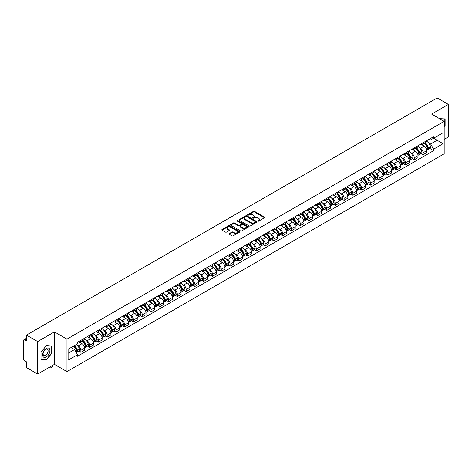 <?xml version="1.0" encoding="UTF-8"?>
<svg xmlns="http://www.w3.org/2000/svg" width="472" height="472" viewBox="0 0 472 472"><rect width="100%" height="100%" fill="white"/><g stroke="black" fill="none" stroke-linecap="round" stroke-linejoin="round"><path stroke-width="0.71" d="M257.842 221.15A0.549 0.313 0 0 0 258.615 221.15L264.479 217.763A0.779 0.448 0 0 0 264.709 217.445A0.779 0.448 0 0 0 264.479 217.126L254.544 211.391A0.779 0.448 0 0 0 253.44 211.391L247.57 214.778A0.549 0.313 0 0 0 248.343 215.22L249.104 214.784A2.502 1.446 0 0 1 252.638 214.784L253.464 215.262A2.502 1.446 0 0 1 254.196 216.282A2.502 1.446 0 0 1 253.464 217.303L252.709 217.739A0.549 0.313 0 0 0 253.482 218.188L254.237 217.751A2.502 1.446 0 0 1 257.771 217.751L258.603 218.229A2.502 1.446 0 0 1 259.334 219.244A2.502 1.446 0 0 1 258.603 220.265L257.842 220.707A0.549 0.313 0 0 0 257.842 221.15L257.842 220.707M229.197 233.64A0.779 0.448 0 0 0 228.973 233.959A0.779 0.448 0 0 0 229.197 234.277L231.988 235.888A0.779 0.448 0 0 0 233.091 235.888L239.605 232.124A0.779 0.448 0 0 0 239.835 231.805A0.779 0.448 0 0 0 239.605 231.487L229.669 225.752A0.779 0.448 0 0 0 228.566 225.752L222.047 229.51A0.779 0.448 0 0 0 221.822 229.829A0.779 0.448 0 0 0 222.047 230.147L225.415 232.094A0.779 0.448 0 0 0 226.519 232.094L229.309 230.483A0.779 0.448 0 0 0 229.54 230.165A0.779 0.448 0 0 0 229.309 229.846L227.64 228.885A2.089 1.204 0 0 1 227.026 228.029A2.089 1.204 0 0 1 228.318 226.914A2.089 1.204 0 0 1 230.596 227.174L237.139 230.955A2.089 1.204 0 0 1 237.746 231.805A2.089 1.204 0 0 1 236.46 232.92A2.089 1.204 0 0 1 234.183 232.661L233.091 232.029A0.779 0.448 0 0 0 231.988 232.029L229.197 233.64L229.197 234.277M66.971 339.126L54.427 331.887L37.66 341.563L26.467 335.096L437.208 97.964L448.4 104.424L431.638 114.1L444.181 121.345L66.971 339.126L66.971 371.6L444.181 153.819L444.181 121.345M249.157 225.976A0.779 0.448 0 0 0 250.26 225.976L256.78 222.212A0.779 0.448 0 0 0 257.004 221.893A0.779 0.448 0 0 0 256.78 221.575L246.838 215.834A0.779 0.448 0 0 0 245.735 215.834L239.221 219.598A0.779 0.448 0 0 0 238.991 219.917A0.779 0.448 0 0 0 239.221 220.235L249.157 225.976M237.534 221.268A0.549 0.313 0 0 1 238.089 221.344L248.183 227.174L241.676 230.932A0.779 0.448 0 0 1 240.572 230.932L230.637 225.191L233.422 223.592L233.422 222.943L230.637 224.554A0.779 0.448 0 0 0 230.407 224.873A0.779 0.448 0 0 0 230.637 225.191L230.637 224.554M233.422 223.592A0.779 0.448 0 0 1 234.525 223.592L234.525 222.943A0.779 0.448 0 0 0 233.422 222.943M234.525 222.943L238.555 225.274A0.779 0.448 0 0 0 239.664 225.274L241.511 224.206A0.779 0.448 0 0 0 241.741 223.887A0.779 0.448 0 0 0 241.511 223.569L237.316 221.144A0.549 0.313 0 0 1 238.089 220.695L248.189 226.53A0.779 0.448 0 0 1 248.419 226.849A0.779 0.448 0 0 1 248.189 227.168L248.189 226.53M37.66 341.563L37.66 374.036L26.467 367.576L26.467 361.829L24.727 360.82A1.593 0.92 -120 0 1 23.6 358.873L23.6 340.489A1.593 0.92 -120 0 1 23.93 339.763L26.467 338.294M444.181 139.334L448.4 136.904L448.4 104.424M37.66 374.036L54.427 364.36L66.971 371.6M26.467 335.096L26.467 340.849L24.727 339.84A1.593 0.92 -120 0 0 23.93 339.763M423.089 142.78A3.658 2.112 60 0 1 422.328 144.42L426.045 142.279A3.658 2.112 -120 0 0 426.8 140.632M419.567 147.724L420.499 148.267A3.658 2.112 60 0 1 423.089 152.751L426.8 150.603A3.658 2.112 -120 0 0 424.21 146.125L421.555 144.591M426.8 150.603L426.8 152.586L423.089 154.727L421.077 153.565M422.328 144.42A3.658 2.112 60 0 1 420.528 144.255M423.089 152.751L423.089 154.727M414.31 147.842A3.658 2.112 60 0 1 413.555 149.488L417.266 147.347A3.658 2.112 -120 0 0 418.027 145.7M412.298 158.633L414.31 159.796L418.027 157.654L418.027 155.672A3.658 2.112 -120 0 0 415.437 151.188L412.782 149.654M413.555 149.488A3.658 2.112 60 0 1 411.755 149.323M410.787 152.792L411.726 153.335A3.658 2.112 60 0 1 414.31 157.813L414.31 159.796M405.536 152.91A3.658 2.112 60 0 1 404.781 154.556L408.492 152.409A3.658 2.112 -120 0 0 409.248 150.769M403.525 163.701L405.536 164.864L409.248 162.716L409.248 160.74A3.658 2.112 -120 0 0 406.663 156.256L404.002 154.722M404.781 154.556A3.658 2.112 60 0 1 402.976 154.391M402.014 157.86L402.952 158.397A3.658 2.112 60 0 1 405.536 162.881L405.536 164.864M396.763 157.978A3.658 2.112 60 0 1 396.002 159.619L399.719 157.477A3.658 2.112 -120 0 0 400.474 155.837M394.751 168.764L396.763 169.926L400.474 167.784L400.474 165.802A3.658 2.112 -120 0 0 397.89 161.324L395.229 159.79M396.002 159.619A3.658 2.112 60 0 1 394.203 159.453M393.241 162.923L394.173 163.465A3.658 2.112 60 0 1 396.763 167.949L396.763 169.926M387.99 163.041A3.658 2.112 60 0 1 387.229 164.687L390.94 162.545A3.658 2.112 -120 0 0 391.701 160.899M385.972 173.832L387.99 174.994L391.701 172.852L391.701 170.87A3.658 2.112 -120 0 0 389.111 166.386L386.456 164.852M387.229 164.687A3.658 2.112 60 0 1 385.429 164.522M384.462 167.991L385.4 168.533A3.658 2.112 60 0 1 387.99 173.012L387.99 174.994M379.211 168.109A3.658 2.112 60 0 1 378.456 169.755L382.167 167.607A3.658 2.112 -120 0 0 382.928 165.967M377.199 178.9L379.211 180.062L382.928 177.915L382.928 175.938A3.658 2.112 -120 0 0 380.338 171.454L377.683 169.92M378.456 169.755A3.658 2.112 60 0 1 376.656 169.59M375.688 173.059L376.627 173.596A3.658 2.112 60 0 1 379.211 178.08L379.211 180.062M370.437 173.177A3.658 2.112 60 0 1 369.682 174.817L373.393 172.675A3.658 2.112 -120 0 0 374.148 171.035M368.425 183.962L370.437 185.124L374.148 182.983L374.148 181A3.658 2.112 -120 0 0 371.564 176.522L368.903 174.988M369.682 174.817A3.658 2.112 60 0 1 367.877 174.652M366.915 178.121L367.847 178.664A3.658 2.112 60 0 1 370.437 183.148L370.437 185.124M361.664 178.245A3.658 2.112 60 0 1 360.903 179.885L364.62 177.743A3.658 2.112 -120 0 0 365.375 176.097M359.646 189.03L361.664 190.192L365.375 188.051L365.375 186.068A3.658 2.112 -120 0 0 362.785 181.584L360.13 180.05M360.903 179.885A3.658 2.112 60 0 1 359.103 179.72M358.142 183.189L359.074 183.732A3.658 2.112 60 0 1 361.664 188.21L361.664 190.192M352.885 183.307A3.658 2.112 60 0 1 352.13 184.953L355.841 182.806A3.658 2.112 -120 0 0 356.602 181.165M350.873 194.098L352.885 195.26L356.602 193.119L356.602 191.136A3.658 2.112 -120 0 0 354.012 186.652L351.357 185.118M352.13 184.953A3.658 2.112 60 0 1 350.33 184.788M349.363 188.257L350.301 188.794A3.658 2.112 60 0 1 352.885 193.278L352.885 195.26M344.112 188.375A3.658 2.112 60 0 1 343.356 190.015L347.067 187.874A3.658 2.112 -120 0 0 347.823 186.233M342.1 199.16L344.112 200.323L347.823 198.181L347.823 196.199A3.658 2.112 -120 0 0 345.238 191.72L342.578 190.186M343.356 190.015A3.658 2.112 60 0 1 341.551 189.85M340.589 193.325L341.527 193.862A3.658 2.112 60 0 1 344.112 198.346L344.112 200.323M335.338 193.443A3.658 2.112 60 0 1 334.577 195.083L338.294 192.942A3.658 2.112 -120 0 0 339.049 191.296M333.326 204.228L335.338 205.391L339.049 203.249L339.049 201.267A3.658 2.112 -120 0 0 336.465 196.789L333.804 195.249M334.577 195.083A3.658 2.112 60 0 1 332.778 194.918M331.816 198.387L332.748 198.93A3.658 2.112 60 0 1 335.338 203.408L335.338 205.391M326.565 198.505A3.658 2.112 60 0 1 325.804 200.152L329.515 198.004A3.658 2.112 -120 0 0 330.276 196.364M324.547 209.297L326.565 210.459L330.276 208.317L330.276 206.335A3.658 2.112 -120 0 0 327.686 201.851L325.031 200.317M325.804 200.152A3.658 2.112 60 0 1 324.004 199.986M323.037 203.456L323.975 203.992A3.658 2.112 60 0 1 326.565 208.477L326.565 210.459M317.786 203.574A3.658 2.112 60 0 1 317.031 205.214L320.742 203.072A3.658 2.112 -120 0 0 321.497 201.432M315.774 214.365L317.786 215.527L321.503 213.379L321.503 211.397A3.658 2.112 -120 0 0 318.913 206.919L316.258 205.385M317.031 205.214A3.658 2.112 60 0 1 315.231 205.049M314.263 208.524L315.202 209.061A3.658 2.112 60 0 1 317.786 213.545L317.786 215.527M309.012 208.642A3.658 2.112 60 0 1 308.257 210.282L311.968 208.14A3.658 2.112 -120 0 0 312.724 206.494M307.001 219.427L309.012 220.589L312.724 218.447L312.724 216.465A3.658 2.112 -120 0 0 310.139 211.987L307.478 210.453M308.257 210.282A3.658 2.112 60 0 1 306.452 210.117M305.49 213.586L306.422 214.129A3.658 2.112 60 0 1 309.012 218.607L309.012 220.589M300.239 213.704A3.658 2.112 60 0 1 299.478 215.35L303.189 213.202A3.658 2.112 -120 0 0 303.95 211.562M298.221 224.495L300.239 225.657L303.95 223.516L303.95 221.533A3.658 2.112 -120 0 0 301.36 217.049L298.705 215.515M299.478 215.35A3.658 2.112 60 0 1 297.679 215.185M296.711 218.654L297.649 219.197A3.658 2.112 60 0 1 300.239 223.675L300.239 225.657M291.46 218.772A3.658 2.112 60 0 1 290.705 220.412L294.416 218.27A3.658 2.112 -120 0 0 295.177 216.63M289.448 229.563L291.46 230.725L295.177 228.578L295.177 226.601A3.658 2.112 -120 0 0 292.587 222.117L289.932 220.583M290.705 220.412A3.658 2.112 60 0 1 288.905 220.247M287.938 223.722L288.876 224.259A3.658 2.112 60 0 1 291.46 228.743L291.46 230.725M282.687 223.84A3.658 2.112 60 0 1 281.931 225.48L285.643 223.339A3.658 2.112 -120 0 0 286.398 221.692M280.675 234.625L282.687 235.788L286.398 233.646L286.398 231.663A3.658 2.112 -120 0 0 283.814 227.185L281.153 225.651M281.931 225.48A3.658 2.112 60 0 1 280.126 225.315M279.164 228.784L280.102 229.327A3.658 2.112 60 0 1 282.687 233.805L282.687 235.788M273.913 228.902A3.658 2.112 60 0 1 273.152 230.548L276.869 228.401A3.658 2.112 -120 0 0 277.625 226.761M271.901 239.693L273.913 240.856L277.625 238.714L277.625 236.732A3.658 2.112 -120 0 0 275.04 232.248L272.379 230.714M273.152 230.548A3.658 2.112 60 0 1 271.353 230.383M270.391 233.852L271.323 234.395A3.658 2.112 60 0 1 273.913 238.873L273.913 240.856M265.14 233.97A3.658 2.112 60 0 1 264.379 235.611L268.09 233.469A3.658 2.112 -120 0 0 268.851 231.829M263.122 244.762L265.14 245.924L268.851 243.776L268.851 241.8A3.658 2.112 -120 0 0 266.261 237.316L263.606 235.782M264.379 235.611A3.658 2.112 60 0 1 262.579 235.445M261.612 238.92L262.55 239.457A3.658 2.112 60 0 1 265.14 243.941L265.14 245.924M256.361 239.038A3.658 2.112 60 0 1 255.606 240.679L259.317 238.537A3.658 2.112 -120 0 0 260.072 236.891M254.349 249.824L256.361 250.986L260.078 248.844L260.078 246.862A3.658 2.112 -120 0 0 257.488 242.384L254.833 240.85M255.606 240.679A3.658 2.112 60 0 1 253.8 240.513M252.839 243.983L253.777 244.525A3.658 2.112 60 0 1 256.361 249.01L256.361 250.986M247.588 244.101A3.658 2.112 60 0 1 246.832 245.747L250.543 243.599A3.658 2.112 -120 0 0 251.299 241.959M245.576 254.892L247.588 256.054L251.299 253.912L251.299 251.93A3.658 2.112 -120 0 0 248.714 247.446L246.054 245.912M246.832 245.747A3.658 2.112 60 0 1 245.027 245.582M244.065 249.051L244.997 249.594A3.658 2.112 60 0 1 247.588 254.072L247.588 256.054M238.814 249.169A3.658 2.112 60 0 1 238.053 250.809L241.764 248.667A3.658 2.112 -120 0 0 242.525 247.027M236.797 259.96L238.814 261.122L242.525 258.975L242.525 256.998A3.658 2.112 -120 0 0 239.935 252.514L237.28 250.98M238.053 250.809A3.658 2.112 60 0 1 236.254 250.644M235.286 254.119L236.224 254.656A3.658 2.112 60 0 1 238.814 259.14L238.814 261.122M230.035 254.237A3.658 2.112 60 0 1 229.28 255.877L232.991 253.735A3.658 2.112 -120 0 0 233.752 252.089M228.023 265.022L230.035 266.184L233.752 264.043L233.752 262.06A3.658 2.112 -120 0 0 231.162 257.582L228.507 256.048M229.28 255.877A3.658 2.112 60 0 1 227.48 255.712M226.513 259.181L227.451 259.724A3.658 2.112 60 0 1 230.035 264.208L230.035 266.184M221.262 259.299A3.658 2.112 60 0 1 220.507 260.945L224.218 258.798A3.658 2.112 -120 0 0 224.973 257.157M219.25 270.09L221.262 271.252L224.973 269.111L224.973 267.128A3.658 2.112 -120 0 0 222.389 262.644L219.728 261.11M220.507 260.945A3.658 2.112 60 0 1 218.701 260.78M217.739 264.249L218.678 264.792A3.658 2.112 60 0 1 221.262 269.27L221.262 271.252M212.488 264.367A3.658 2.112 60 0 1 211.727 266.007L215.444 263.866A3.658 2.112 -120 0 0 216.2 262.225M210.477 275.158L212.488 276.321L216.2 274.173L216.2 272.197A3.658 2.112 -120 0 0 213.615 267.712L210.954 266.178M211.727 266.007A3.658 2.112 60 0 1 209.928 265.842M208.966 269.317L209.898 269.854A3.658 2.112 60 0 1 212.488 274.338L212.488 276.321M203.715 269.435A3.658 2.112 60 0 1 202.954 271.075L206.665 268.934A3.658 2.112 -120 0 0 207.426 267.288M201.697 280.22L203.715 281.383L207.426 279.241L207.426 277.259A3.658 2.112 -120 0 0 204.836 272.781L202.181 271.247M202.954 271.075A3.658 2.112 60 0 1 201.155 270.91M200.187 274.38L201.125 274.922A3.658 2.112 60 0 1 203.715 279.406L203.715 281.383M194.936 274.498A3.658 2.112 60 0 1 194.181 276.144L197.892 274.002A3.658 2.112 -120 0 0 198.647 272.356M192.924 285.289L194.936 286.451L198.647 284.309L198.647 282.327A3.658 2.112 -120 0 0 196.063 277.843L193.408 276.309M194.181 276.144A3.658 2.112 60 0 1 192.375 275.978M191.414 279.448L192.352 279.99A3.658 2.112 60 0 1 194.936 284.468L194.936 286.451M186.163 279.566A3.658 2.112 60 0 1 185.407 281.206L189.119 279.064A3.658 2.112 -120 0 0 189.874 277.424M184.151 290.357L186.163 291.519L189.874 289.371L189.874 287.395A3.658 2.112 -120 0 0 187.29 282.911L184.629 281.377M185.407 281.206A3.658 2.112 60 0 1 183.602 281.046M182.64 284.516L183.573 285.053A3.658 2.112 60 0 1 186.163 289.537L186.163 291.519M177.389 284.634A3.658 2.112 60 0 1 176.628 286.274L180.339 284.132A3.658 2.112 -120 0 0 181.1 282.486M175.372 295.419L177.389 296.581L181.1 294.44L181.1 292.457A3.658 2.112 -120 0 0 178.51 287.979L175.855 286.445M176.628 286.274A3.658 2.112 60 0 1 174.829 286.109M173.861 289.578L174.799 290.121A3.658 2.112 60 0 1 177.389 294.605L177.389 296.581M168.61 289.696A3.658 2.112 60 0 1 167.855 291.342L171.566 289.2A3.658 2.112 -120 0 0 172.327 287.554M166.598 300.487L168.61 301.649L172.327 299.508L172.327 297.525A3.658 2.112 -120 0 0 169.737 293.041L167.082 291.507M167.855 291.342A3.658 2.112 60 0 1 166.055 291.177M165.088 294.646L166.026 295.189A3.658 2.112 60 0 1 168.61 299.667L168.61 301.649M159.837 294.764A3.658 2.112 60 0 1 159.082 296.41L162.793 294.262A3.658 2.112 -120 0 0 163.548 292.622M157.825 305.555L159.837 306.717L163.548 304.57L163.548 302.593A3.658 2.112 -120 0 0 160.964 298.109L158.303 296.575M159.082 296.41A3.658 2.112 60 0 1 157.276 296.245M156.315 299.714L157.253 300.251A3.658 2.112 60 0 1 159.837 304.735L159.837 306.717M151.064 299.832A3.658 2.112 60 0 1 150.302 301.472L154.019 299.331A3.658 2.112 -120 0 0 154.775 297.69M149.052 310.617L151.064 311.78L154.775 309.638L154.775 307.656A3.658 2.112 -120 0 0 152.185 303.177L149.53 301.643M150.302 301.472A3.658 2.112 60 0 1 148.503 301.307M147.541 304.776L148.474 305.319A3.658 2.112 60 0 1 151.064 309.803L151.064 311.78M142.284 304.894A3.658 2.112 60 0 1 141.529 306.54L145.24 304.399A3.658 2.112 -120 0 0 146.001 302.753M140.272 315.685L142.29 316.848L146.001 314.706L146.001 312.724A3.658 2.112 -120 0 0 143.411 308.24L140.756 306.706M141.529 306.54A3.658 2.112 60 0 1 139.73 306.375M138.762 309.844L139.7 310.387A3.658 2.112 60 0 1 142.29 314.865L142.29 316.848M133.511 309.962A3.658 2.112 60 0 1 132.756 311.608L136.467 309.461A3.658 2.112 -120 0 0 137.222 307.821M131.499 320.753L133.511 321.916L137.222 319.768L137.222 317.792A3.658 2.112 -120 0 0 134.638 313.308L131.983 311.774M132.756 311.608A3.658 2.112 60 0 1 130.95 311.443M129.989 314.912L130.927 315.449A3.658 2.112 60 0 1 133.511 319.933L133.511 321.916M124.738 315.031A3.658 2.112 60 0 1 123.977 316.671L127.694 314.529A3.658 2.112 -120 0 0 128.449 312.889M122.726 325.816L124.738 326.978L128.449 324.836L128.449 322.854A3.658 2.112 -120 0 0 125.865 318.376L123.204 316.842M123.977 316.671A3.658 2.112 60 0 1 122.177 316.505M121.215 319.975L122.148 320.517A3.658 2.112 60 0 1 124.738 325.002L124.738 326.978M115.965 320.099A3.658 2.112 60 0 1 115.203 321.739L118.915 319.597A3.658 2.112 -120 0 0 119.676 317.951M113.947 330.884L115.965 332.046L119.676 329.904L119.676 327.922A3.658 2.112 -120 0 0 117.085 323.438L114.43 321.904M115.203 321.739A3.658 2.112 60 0 1 113.404 321.574M112.436 325.043L113.374 325.586A3.658 2.112 60 0 1 115.965 330.064L115.965 332.046M107.185 325.161A3.658 2.112 60 0 1 106.43 326.807L110.141 324.659A3.658 2.112 -120 0 0 110.902 323.019M105.173 335.952L107.185 337.114L110.902 334.972L110.902 332.99A3.658 2.112 -120 0 0 108.312 328.506L105.657 326.972M106.43 326.807A3.658 2.112 60 0 1 104.631 326.642M103.663 330.111L104.601 330.648A3.658 2.112 60 0 1 107.185 335.132L107.185 337.114M98.412 330.229A3.658 2.112 60 0 1 97.657 331.869L101.368 329.727A3.658 2.112 -120 0 0 102.123 328.087M96.4 341.014L98.412 342.176L102.123 340.035L102.123 338.052A3.658 2.112 -120 0 0 99.539 333.574L96.878 332.04M97.657 331.869A3.658 2.112 60 0 1 95.851 331.704M94.89 335.179L95.828 335.716A3.658 2.112 60 0 1 98.412 340.2L98.412 342.176M89.639 335.297A3.658 2.112 60 0 1 88.878 336.937L92.595 334.796A3.658 2.112 -120 0 0 93.35 333.149M87.627 346.082L89.639 347.244L93.35 345.103L93.35 343.12A3.658 2.112 -120 0 0 90.76 338.636L88.105 337.102M88.878 336.937A3.658 2.112 60 0 1 87.078 336.772M86.116 340.241L87.049 340.784A3.658 2.112 60 0 1 89.639 345.262L89.639 347.244M80.859 340.359A3.658 2.112 60 0 1 80.104 342.005L83.815 339.858A3.658 2.112 -120 0 0 84.576 338.217M78.848 351.15L80.865 352.313L84.576 350.171L84.576 348.188A3.658 2.112 -120 0 0 81.986 343.704L79.331 342.171M80.104 342.005A3.658 2.112 60 0 1 78.305 341.84M77.337 345.309L78.275 345.846A3.658 2.112 60 0 1 80.865 350.33L80.865 352.313M429.302 139.193L430.623 139.954L443.055 132.774L437.096 136.219L437.096 140.243L430.623 143.978L428.34 142.662M68.092 353.286L74.564 349.551L77.544 354.714L68.092 360.171L68.092 349.256L77.544 343.805L77.544 342.277L433.609 136.703L433.609 138.231L443.055 143.689L433.609 149.146L430.623 143.978M443.055 132.774L443.055 143.689M77.544 354.714L77.544 356.242L433.609 150.668L433.609 149.146M444.181 127.334L445.108 126.183L445.108 118.944L439.521 118.655L444.831 119.091L444.831 126.101L444.181 126.909M54.427 331.887L54.427 364.36M40.952 359.517L46.38 360.006L51.808 353.251L51.808 346.011L46.38 345.528L40.952 352.283L40.952 359.517M74.564 349.551L71.077 347.539M429.85 148.503L433.609 150.668M45.808 359.67L46.38 360.006M258.06 221.226L258.603 220.914A2.502 1.446 0 0 0 259.334 219.899L259.334 219.244M254.196 216.282L254.196 216.931A2.502 1.446 0 0 1 253.464 217.952L252.927 218.265M264.479 217.126L264.479 217.763L254.544 212.04A0.779 0.448 0 0 0 253.44 212.04L247.788 215.297M256.78 221.575L256.78 222.212L246.838 216.483A0.779 0.448 0 0 0 245.735 216.483L239.233 220.241M255.399 222.117A0.549 0.313 0 0 0 255.399 221.669L246.673 216.63A0.549 0.313 0 0 0 245.9 216.63L245.098 217.096A2.502 1.446 0 0 0 244.366 218.117A2.502 1.446 0 0 0 245.098 219.138L251.063 222.577A2.502 1.446 0 0 0 254.597 222.577L255.399 222.117L255.399 222.766A0.549 0.313 0 0 0 255.558 222.542L255.558 221.893M244.366 218.117L244.366 218.766A2.502 1.446 0 0 0 245.098 219.787L245.098 219.138M255.399 222.766L254.597 223.227A2.502 1.446 0 0 1 251.063 223.227L245.098 219.787M234.525 223.592L238.555 225.923A0.779 0.448 0 0 0 239.664 225.923L241.511 224.855A0.779 0.448 0 0 0 241.741 224.536L241.741 223.887M242.738 227.687A2.089 1.204 0 0 0 245.015 227.947A2.089 1.204 0 0 0 246.307 226.831A2.089 1.204 0 0 0 245.694 225.982L243.387 224.648A0.779 0.448 0 0 0 242.283 224.648L240.437 225.716A0.779 0.448 0 0 0 240.207 226.035A0.779 0.448 0 0 0 240.437 226.353L242.738 227.687L242.738 228.336A2.089 1.204 0 0 0 245.015 228.595A2.089 1.204 0 0 0 246.307 227.48L246.307 226.831M240.207 226.035L240.207 226.684A0.779 0.448 0 0 0 240.437 227.002L240.437 226.353M242.738 228.336L240.437 227.002M237.746 231.805L237.746 232.454A2.089 1.204 0 0 1 236.46 233.569A2.089 1.204 0 0 1 234.183 233.31L233.091 232.678A0.779 0.448 0 0 0 231.988 232.678L229.209 234.283M227.026 228.029L227.026 228.678A2.089 1.204 0 0 0 227.64 229.534L227.64 228.885M229.309 229.846L229.309 230.483L227.64 229.534M239.605 231.487L239.605 232.124L229.669 226.401A0.779 0.448 0 0 0 228.566 226.401L222.058 230.153L222.047 229.51M424.47 143.187A5.009 2.891 60 0 1 424.493 143.199A5.009 2.891 60 0 1 427.791 147.701L427.821 147.801A0.973 0.56 60 0 1 427.667 148.568A0.973 0.56 60 0 1 427.644 148.58M424.251 143.311A6.047 3.493 60 0 1 427.573 148.302L427.602 148.403A2.006 1.162 60 0 1 427.284 149.984L426.782 150.273M427.626 149.535A2.006 1.162 -120 0 0 428.187 149.465A2.006 1.162 -120 0 0 428.499 147.883L428.47 147.783A6.047 3.493 -120 0 0 425.148 142.792M426.723 141.275A6.047 3.493 60 0 1 430.523 146.597L430.552 146.698A2.006 1.162 60 0 1 430.24 148.279L428.187 149.465M422.186 144.491A6.047 3.493 60 0 1 423.449 145.683M426.387 145.695L427.16 146.137M444.482 118.885L444.831 119.091M49.436 348.761A5.168 2.985 120 0 0 44.439 350.1A5.168 2.985 120 0 0 43.099 356.643A5.168 2.985 120 0 0 48.097 355.304A5.168 2.985 120 0 0 49.436 348.761M47.772 349.622A3.54 2.041 120 0 0 47.371 349.25A3.54 2.041 120 0 0 44.079 350.902A3.54 2.041 120 0 0 43.436 355.015A3.54 2.041 120 0 0 43.831 355.381A3.54 2.041 120 0 0 47.129 353.729A3.54 2.041 120 0 0 47.772 349.622M46.268 359.711L41.011 359.245L41.011 352.23L46.268 345.687L51.531 346.159L51.531 353.168L46.268 359.711M51.182 345.958L51.531 346.159M415.696 148.255A5.009 2.891 60 0 1 415.72 148.267A5.009 2.891 60 0 1 419.018 152.763L419.047 152.869A0.973 0.56 60 0 1 418.894 153.636A0.973 0.56 60 0 1 418.87 153.648M415.472 148.379A6.047 3.493 60 0 1 418.794 153.365L418.829 153.471A2.006 1.162 60 0 1 418.511 155.046L418.009 155.335M418.853 154.604A2.006 1.162 -120 0 0 419.407 154.527A2.006 1.162 -120 0 0 419.726 152.952L419.697 152.845A6.047 3.493 -120 0 0 416.375 147.86M417.95 146.344A6.047 3.493 60 0 1 421.75 151.665L421.779 151.766A2.006 1.162 60 0 1 421.461 153.341L419.407 154.527M413.413 149.559A6.047 3.493 60 0 1 414.676 150.751M417.614 150.757L418.387 151.205M406.917 153.317A5.009 2.891 60 0 1 406.947 153.335A5.009 2.891 60 0 1 410.239 157.831L410.268 157.937A0.973 0.56 60 0 1 410.115 158.698A0.973 0.56 60 0 1 410.097 158.71M406.699 153.447A6.047 3.493 60 0 1 410.021 158.433L410.05 158.539A2.006 1.162 60 0 1 409.731 160.114L409.236 160.403M410.079 159.672A2.006 1.162 -120 0 0 410.634 159.595A2.006 1.162 -120 0 0 410.953 158.02L410.923 157.913A6.047 3.493 -120 0 0 407.601 152.928M409.177 151.412A6.047 3.493 60 0 1 412.976 156.728L413.006 156.834A2.006 1.162 60 0 1 412.687 158.409L410.634 159.595M404.64 154.621A6.047 3.493 60 0 1 405.902 155.813M408.841 155.825L409.607 156.267M398.144 158.385A5.009 2.891 60 0 1 398.167 158.397A5.009 2.891 60 0 1 401.466 162.899L401.495 162.999A0.973 0.56 60 0 1 401.342 163.766A0.973 0.56 60 0 1 401.318 163.778M397.925 158.509A6.047 3.493 60 0 1 401.247 163.501L401.277 163.601A2.006 1.162 60 0 1 400.958 165.182L400.462 165.471M401.3 164.734A2.006 1.162 -120 0 0 401.861 164.663A2.006 1.162 -120 0 0 402.173 163.082L402.144 162.982A6.047 3.493 -120 0 0 398.822 157.99M400.398 156.474A6.047 3.493 60 0 1 404.197 161.796L404.227 161.896A2.006 1.162 60 0 1 403.914 163.477L401.861 164.663M395.861 159.689A6.047 3.493 60 0 1 397.123 160.881M400.061 160.893L400.834 161.335M389.37 163.454A5.009 2.891 60 0 1 389.394 163.465A5.009 2.891 60 0 1 392.692 167.961L392.722 168.067A0.973 0.56 60 0 1 392.568 168.834A0.973 0.56 60 0 1 392.545 168.846M389.152 163.577A6.047 3.493 60 0 1 392.474 168.569L392.503 168.669A2.006 1.162 60 0 1 392.185 170.244L391.683 170.534M392.527 169.802A2.006 1.162 -120 0 0 393.082 169.725A2.006 1.162 -120 0 0 393.4 168.15L393.371 168.044A6.047 3.493 -120 0 0 390.049 163.058M391.624 161.542A6.047 3.493 60 0 1 395.424 166.864L395.453 166.964A2.006 1.162 60 0 1 395.135 168.539L393.082 169.725M387.087 164.757A6.047 3.493 60 0 1 388.35 165.949M391.288 165.955L392.061 166.404M380.591 168.516A5.009 2.891 60 0 1 380.621 168.533A5.009 2.891 60 0 1 383.919 173.029L383.948 173.135A0.973 0.56 60 0 1 383.789 173.897A0.973 0.56 60 0 1 383.771 173.908M380.373 168.646A6.047 3.493 60 0 1 383.695 173.631L383.724 173.737A2.006 1.162 60 0 1 383.411 175.313L382.91 175.602M383.754 174.87A2.006 1.162 -120 0 0 384.308 174.793A2.006 1.162 -120 0 0 384.627 173.218L384.597 173.112A6.047 3.493 -120 0 0 381.276 168.126M382.851 166.61A6.047 3.493 60 0 1 386.651 171.926L386.68 172.032A2.006 1.162 60 0 1 386.361 173.607L384.308 174.793M378.314 169.82A6.047 3.493 60 0 1 379.577 171.012M382.515 171.023L383.288 171.466M371.818 173.584A5.009 2.891 60 0 1 371.842 173.596A5.009 2.891 60 0 1 375.14 178.097L375.169 178.198A0.973 0.56 60 0 1 375.016 178.965A0.973 0.56 60 0 1 374.992 178.977M371.6 173.708A6.047 3.493 60 0 1 374.921 178.699L374.951 178.799A2.006 1.162 60 0 1 374.632 180.381L374.137 180.67M374.98 179.938A2.006 1.162 -120 0 0 375.535 179.862A2.006 1.162 -120 0 0 375.854 178.28L375.824 178.18A6.047 3.493 -120 0 0 372.496 173.189M374.072 171.672A6.047 3.493 60 0 1 377.877 176.994L377.907 177.1A2.006 1.162 60 0 1 377.588 178.676L375.535 179.862M369.535 174.888A6.047 3.493 60 0 1 370.797 176.08M373.741 176.091L374.508 176.534M363.045 178.652A5.009 2.891 60 0 1 363.068 178.664A5.009 2.891 60 0 1 366.366 183.16L366.396 183.266A0.973 0.56 60 0 1 366.243 184.033A0.973 0.56 60 0 1 366.219 184.045M362.826 178.776A6.047 3.493 60 0 1 366.148 183.767L366.178 183.868A2.006 1.162 60 0 1 365.859 185.443L365.357 185.732M366.201 185A2.006 1.162 -120 0 0 366.762 184.924A2.006 1.162 -120 0 0 367.074 183.348L367.045 183.242A6.047 3.493 -120 0 0 363.723 178.257M365.298 176.74A6.047 3.493 60 0 1 369.098 182.062L369.128 182.162A2.006 1.162 60 0 1 368.815 183.738L366.762 184.924M360.761 179.956A6.047 3.493 60 0 1 362.024 181.148M364.962 181.154L365.735 181.602M354.271 183.714A5.009 2.891 60 0 1 354.295 183.732A5.009 2.891 60 0 1 357.593 188.228L357.623 188.334A0.973 0.56 60 0 1 357.469 189.095A0.973 0.56 60 0 1 357.446 189.107M354.047 183.844A6.047 3.493 60 0 1 357.369 188.829L357.398 188.936A2.006 1.162 60 0 1 357.086 190.511L356.584 190.8M357.428 190.068A2.006 1.162 -120 0 0 357.982 189.992A2.006 1.162 -120 0 0 358.301 188.417L358.272 188.31A6.047 3.493 -120 0 0 354.95 183.325M356.525 181.808A6.047 3.493 60 0 1 360.325 187.124L360.354 187.231A2.006 1.162 60 0 1 360.036 188.806L357.982 189.992M351.988 185.024A6.047 3.493 60 0 1 353.251 186.216M356.189 186.222L356.962 186.664M345.492 188.782A5.009 2.891 60 0 1 345.516 188.794A5.009 2.891 60 0 1 348.814 193.296L348.843 193.396A0.973 0.56 60 0 1 348.69 194.163A0.973 0.56 60 0 1 348.672 194.175M345.274 188.906A6.047 3.493 60 0 1 348.596 193.898L348.625 194.004A2.006 1.162 60 0 1 348.306 195.579L347.811 195.868M348.655 195.137A2.006 1.162 -120 0 0 349.209 195.06A2.006 1.162 -120 0 0 349.528 193.479L349.498 193.378A6.047 3.493 -120 0 0 346.177 188.387M347.752 186.871A6.047 3.493 60 0 1 351.551 192.192L351.581 192.299A2.006 1.162 60 0 1 351.262 193.874L349.209 195.06M343.215 190.086A6.047 3.493 60 0 1 344.477 191.278M347.416 191.29L348.183 191.732M336.719 193.85A5.009 2.891 60 0 1 336.743 193.862A5.009 2.891 60 0 1 340.041 198.358L340.07 198.464A0.973 0.56 60 0 1 339.917 199.231A0.973 0.56 60 0 1 339.893 199.243M336.501 193.974A6.047 3.493 60 0 1 339.822 198.966L339.852 199.066A2.006 1.162 60 0 1 339.533 200.647L339.032 200.93M339.875 200.199A2.006 1.162 -120 0 0 340.436 200.122A2.006 1.162 -120 0 0 340.749 198.547L340.719 198.447A6.047 3.493 -120 0 0 337.397 193.455M338.973 191.939A6.047 3.493 60 0 1 342.772 197.261L342.802 197.361A2.006 1.162 60 0 1 342.489 198.942L340.436 200.122M334.436 195.154A6.047 3.493 60 0 1 335.698 196.346M338.636 196.352L339.409 196.8M327.946 198.913A5.009 2.891 60 0 1 327.969 198.93A5.009 2.891 60 0 1 331.267 203.426L331.297 203.532A0.973 0.56 60 0 1 331.143 204.293A0.973 0.56 60 0 1 331.12 204.305M327.721 199.042A6.047 3.493 60 0 1 331.049 204.028L331.078 204.134A2.006 1.162 60 0 1 330.76 205.709L330.258 205.998M331.102 205.267A2.006 1.162 -120 0 0 331.657 205.19A2.006 1.162 -120 0 0 331.975 203.615L331.946 203.509A6.047 3.493 -120 0 0 328.624 198.523M330.199 197.007A6.047 3.493 60 0 1 333.999 202.323L334.028 202.429A2.006 1.162 60 0 1 333.71 204.004L331.657 205.19M325.662 200.222A6.047 3.493 60 0 1 326.925 201.414M329.863 201.42L330.636 201.863M319.166 203.981A5.009 2.891 60 0 1 319.196 203.992A5.009 2.891 60 0 1 322.494 208.494L322.523 208.594A0.973 0.56 60 0 1 322.364 209.362A0.973 0.56 60 0 1 322.346 209.373M318.948 204.105A6.047 3.493 60 0 1 322.27 209.096L322.299 209.202A2.006 1.162 60 0 1 321.987 210.777L321.485 211.067M322.329 210.335A2.006 1.162 -120 0 0 322.883 210.258A2.006 1.162 -120 0 0 323.202 208.677L323.172 208.577A6.047 3.493 -120 0 0 319.851 203.585M321.426 202.075A6.047 3.493 60 0 1 325.226 207.391L325.255 207.497A2.006 1.162 60 0 1 324.937 209.072L322.883 210.258M316.889 205.285A6.047 3.493 60 0 1 318.152 206.476M321.09 206.488L321.863 206.931M310.393 209.049A5.009 2.891 60 0 1 310.417 209.061A5.009 2.891 60 0 1 313.715 213.556L313.744 213.663A0.973 0.56 60 0 1 313.591 214.43A0.973 0.56 60 0 1 313.567 214.441M310.175 209.173A6.047 3.493 60 0 1 313.496 214.164L313.526 214.264A2.006 1.162 60 0 1 313.207 215.846L312.712 216.129M313.55 215.397A2.006 1.162 -120 0 0 314.11 215.32A2.006 1.162 -120 0 0 314.429 213.745L314.399 213.645A6.047 3.493 -120 0 0 311.072 208.653M312.647 207.137A6.047 3.493 60 0 1 316.452 212.459L316.482 212.559A2.006 1.162 60 0 1 316.163 214.14L314.11 215.32M308.11 210.353A6.047 3.493 60 0 1 309.372 211.544M312.317 211.55L313.083 211.999M301.62 214.111A5.009 2.891 60 0 1 301.643 214.129A5.009 2.891 60 0 1 304.942 218.624L304.971 218.731A0.973 0.56 60 0 1 304.818 219.492A0.973 0.56 60 0 1 304.794 219.504M301.401 214.241A6.047 3.493 60 0 1 304.723 219.226L304.753 219.332A2.006 1.162 60 0 1 304.434 220.908L303.933 221.197M304.776 220.465A2.006 1.162 -120 0 0 305.337 220.389A2.006 1.162 -120 0 0 305.649 218.813L305.62 218.707A6.047 3.493 -120 0 0 302.298 213.722M303.874 212.205A6.047 3.493 60 0 1 307.673 217.521L307.703 217.627A2.006 1.162 60 0 1 307.39 219.203L305.337 220.389M299.337 215.421A6.047 3.493 60 0 1 300.599 216.613M303.537 216.618L304.31 217.061M292.841 219.179A5.009 2.891 60 0 1 292.87 219.197A5.009 2.891 60 0 1 296.168 223.693L296.198 223.793A0.973 0.56 60 0 1 296.044 224.56A0.973 0.56 60 0 1 296.021 224.572M292.622 219.309A6.047 3.493 60 0 1 295.944 224.294L295.973 224.401A2.006 1.162 60 0 1 295.661 225.976L295.159 226.265M296.003 225.533A2.006 1.162 -120 0 0 296.558 225.457A2.006 1.162 -120 0 0 296.876 223.881L296.847 223.775A6.047 3.493 -120 0 0 293.525 218.784M295.1 217.273A6.047 3.493 60 0 1 298.9 222.589L298.929 222.695A2.006 1.162 60 0 1 298.611 224.271L296.558 225.457M290.563 220.483A6.047 3.493 60 0 1 291.826 221.675M294.764 221.687L295.537 222.129M284.067 224.247A5.009 2.891 60 0 1 284.091 224.259A5.009 2.891 60 0 1 287.389 228.755L287.418 228.861A0.973 0.56 60 0 1 287.265 229.628A0.973 0.56 60 0 1 287.247 229.64M283.849 224.371A6.047 3.493 60 0 1 287.171 229.362L287.2 229.463A2.006 1.162 60 0 1 286.882 231.044L286.386 231.327M287.23 230.596A2.006 1.162 -120 0 0 287.784 230.525A2.006 1.162 -120 0 0 288.103 228.944L288.073 228.843A6.047 3.493 -120 0 0 284.752 223.852M286.321 222.336A6.047 3.493 60 0 1 290.127 227.657L290.156 227.758A2.006 1.162 60 0 1 289.837 229.339L287.784 230.525M281.79 225.551A6.047 3.493 60 0 1 283.053 226.743M285.991 226.749L286.758 227.197M275.294 229.309A5.009 2.891 60 0 1 275.318 229.327A5.009 2.891 60 0 1 278.616 233.823L278.645 233.929A0.973 0.56 60 0 1 278.492 234.69A0.973 0.56 60 0 1 278.468 234.702M275.076 229.439A6.047 3.493 60 0 1 278.397 234.425L278.427 234.531A2.006 1.162 60 0 1 278.108 236.106L277.607 236.395M278.45 235.664A2.006 1.162 -120 0 0 279.011 235.587A2.006 1.162 -120 0 0 279.324 234.012L279.294 233.905A6.047 3.493 -120 0 0 275.972 228.92M277.548 227.404A6.047 3.493 60 0 1 281.347 232.72L281.377 232.826A2.006 1.162 60 0 1 281.064 234.401L279.011 235.587M273.011 230.619A6.047 3.493 60 0 1 274.273 231.811M277.212 231.817L277.984 232.259M266.521 234.377A5.009 2.891 60 0 1 266.544 234.395A5.009 2.891 60 0 1 269.842 238.891L269.872 238.991A0.973 0.56 60 0 1 269.718 239.758A0.973 0.56 60 0 1 269.695 239.77M266.296 234.507A6.047 3.493 60 0 1 269.624 239.493L269.654 239.599A2.006 1.162 60 0 1 269.335 241.174L268.833 241.463M269.677 240.732A2.006 1.162 -120 0 0 270.232 240.655A2.006 1.162 -120 0 0 270.55 239.08L270.521 238.974A6.047 3.493 -120 0 0 267.199 233.982M268.774 232.472A6.047 3.493 60 0 1 272.574 237.788L272.604 237.894A2.006 1.162 60 0 1 272.285 239.469L270.232 240.655M264.237 235.681A6.047 3.493 60 0 1 265.5 236.873M268.438 236.885L269.211 237.327M257.741 239.446A5.009 2.891 60 0 1 257.771 239.457A5.009 2.891 60 0 1 261.069 243.953L261.099 244.059A0.973 0.56 60 0 1 260.939 244.826A0.973 0.56 60 0 1 260.922 244.838M257.523 239.57A6.047 3.493 60 0 1 260.845 244.561L260.874 244.661A2.006 1.162 60 0 1 260.562 246.242L260.06 246.526M260.904 245.794A2.006 1.162 -120 0 0 261.458 245.723A2.006 1.162 -120 0 0 261.777 244.142L261.748 244.042A6.047 3.493 -120 0 0 258.426 239.05M260.001 237.534A6.047 3.493 60 0 1 263.801 242.856L263.83 242.956A2.006 1.162 60 0 1 263.512 244.537L261.458 245.723M255.464 240.749A6.047 3.493 60 0 1 256.727 241.941M259.665 241.947L260.438 242.396M248.968 244.508A5.009 2.891 60 0 1 248.992 244.525A5.009 2.891 60 0 1 252.29 249.021L252.319 249.127A0.973 0.56 60 0 1 252.166 249.889A0.973 0.56 60 0 1 252.142 249.9M248.75 244.638A6.047 3.493 60 0 1 252.072 249.623L252.101 249.729A2.006 1.162 60 0 1 251.782 251.305L251.287 251.594M252.125 250.862A2.006 1.162 -120 0 0 252.685 250.785A2.006 1.162 -120 0 0 253.004 249.21L252.974 249.104A6.047 3.493 -120 0 0 249.647 244.118M251.222 242.602A6.047 3.493 60 0 1 255.027 247.918L255.057 248.024A2.006 1.162 60 0 1 254.738 249.6L252.685 250.785M246.685 245.818A6.047 3.493 60 0 1 247.947 247.009M250.892 247.015L251.659 247.464M240.195 249.576A5.009 2.891 60 0 1 240.218 249.594A5.009 2.891 60 0 1 243.517 254.089L243.546 254.19A0.973 0.56 60 0 1 243.393 254.957A0.973 0.56 60 0 1 243.369 254.968M239.977 249.706A6.047 3.493 60 0 1 243.298 254.691L243.328 254.797A2.006 1.162 60 0 1 243.009 256.373L242.508 256.662M243.351 255.93A2.006 1.162 -120 0 0 243.912 255.853A2.006 1.162 -120 0 0 244.225 254.278L244.195 254.172A6.047 3.493 -120 0 0 240.873 249.186M242.449 247.67A6.047 3.493 60 0 1 246.248 252.986L246.278 253.092A2.006 1.162 60 0 1 245.959 254.668L243.912 255.853M237.912 250.88A6.047 3.493 60 0 1 239.174 252.072M242.112 252.083L242.885 252.526M231.416 254.644A5.009 2.891 60 0 1 231.445 254.656A5.009 2.891 60 0 1 234.743 259.152L234.773 259.258A0.973 0.56 60 0 1 234.619 260.025A0.973 0.56 60 0 1 234.596 260.037M231.197 254.768A6.047 3.493 60 0 1 234.519 259.759L234.549 259.86A2.006 1.162 60 0 1 234.236 261.441L233.734 261.73M234.578 260.992A2.006 1.162 -120 0 0 235.133 260.922A2.006 1.162 -120 0 0 235.451 259.34L235.422 259.24A6.047 3.493 -120 0 0 232.1 254.249M233.675 252.732A6.047 3.493 60 0 1 237.475 258.054L237.505 258.154A2.006 1.162 60 0 1 237.186 259.736L235.133 260.922M229.138 255.948A6.047 3.493 60 0 1 230.401 257.14M233.339 257.146L234.112 257.594M222.642 259.706A5.009 2.891 60 0 1 222.666 259.724A5.009 2.891 60 0 1 225.964 264.22L225.994 264.326A0.973 0.56 60 0 1 225.84 265.087A0.973 0.56 60 0 1 225.822 265.099M222.424 259.836A6.047 3.493 60 0 1 225.746 264.822L225.775 264.928A2.006 1.162 60 0 1 225.457 266.503L224.961 266.792M225.805 266.06A2.006 1.162 -120 0 0 226.359 265.984A2.006 1.162 -120 0 0 226.678 264.408L226.648 264.302A6.047 3.493 -120 0 0 223.327 259.317M224.896 257.8A6.047 3.493 60 0 1 228.702 263.116L228.731 263.223A2.006 1.162 60 0 1 228.413 264.798L226.359 265.984M220.365 261.016A6.047 3.493 60 0 1 221.628 262.208M224.566 262.214L225.333 262.662M213.869 264.774A5.009 2.891 60 0 1 213.893 264.792A5.009 2.891 60 0 1 217.191 269.288L217.22 269.388A0.973 0.56 60 0 1 217.067 270.155A0.973 0.56 60 0 1 217.043 270.167M213.651 264.904A6.047 3.493 60 0 1 216.972 269.89L217.002 269.996A2.006 1.162 60 0 1 216.683 271.571L216.182 271.86M217.026 271.129A2.006 1.162 -120 0 0 217.586 271.052A2.006 1.162 -120 0 0 217.899 269.477L217.869 269.37A6.047 3.493 -120 0 0 214.548 264.385M216.123 262.869A6.047 3.493 60 0 1 219.922 268.185L219.952 268.291A2.006 1.162 60 0 1 219.639 269.866L217.586 271.052M211.586 266.078A6.047 3.493 60 0 1 212.848 267.27M215.787 267.282L216.559 267.724M205.096 269.842A5.009 2.891 60 0 1 205.119 269.854A5.009 2.891 60 0 1 208.417 274.356L208.447 274.456A0.973 0.56 60 0 1 208.294 275.223A0.973 0.56 60 0 1 208.27 275.235M204.872 269.966A6.047 3.493 60 0 1 208.199 274.958L208.229 275.058A2.006 1.162 60 0 1 207.91 276.639L207.409 276.928M208.252 276.191A2.006 1.162 -120 0 0 208.807 276.12A2.006 1.162 -120 0 0 209.125 274.539L209.096 274.438A6.047 3.493 -120 0 0 205.774 269.447M207.35 267.931A6.047 3.493 60 0 1 211.149 273.253L211.179 273.353A2.006 1.162 60 0 1 210.86 274.934L208.807 276.12M202.812 271.146A6.047 3.493 60 0 1 204.075 272.338M207.013 272.344L207.786 272.792M196.317 274.91A5.009 2.891 60 0 1 196.346 274.922A5.009 2.891 60 0 1 199.644 279.418L199.674 279.524A0.973 0.56 60 0 1 199.514 280.285A0.973 0.56 60 0 1 199.497 280.297M196.098 275.034A6.047 3.493 60 0 1 199.42 280.02L199.45 280.126A2.006 1.162 60 0 1 199.137 281.701L198.635 281.99M199.479 281.259A2.006 1.162 -120 0 0 200.034 281.182A2.006 1.162 -120 0 0 200.352 279.607L200.323 279.501A6.047 3.493 -120 0 0 197.001 274.515M198.576 272.999A6.047 3.493 60 0 1 202.376 278.315L202.405 278.421A2.006 1.162 60 0 1 202.087 279.996L200.034 281.182M194.039 276.214A6.047 3.493 60 0 1 195.302 277.406M198.24 277.412L199.013 277.861M187.543 279.973A5.009 2.891 60 0 1 187.567 279.99A5.009 2.891 60 0 1 190.865 284.486L190.894 284.587A0.973 0.56 60 0 1 190.741 285.353A0.973 0.56 60 0 1 190.718 285.365M187.325 280.102A6.047 3.493 60 0 1 190.647 285.088L190.676 285.194A2.006 1.162 60 0 1 190.358 286.769L189.862 287.059M190.7 286.327A2.006 1.162 -120 0 0 191.26 286.25A2.006 1.162 -120 0 0 191.579 284.675L191.549 284.569A6.047 3.493 -120 0 0 188.222 279.583M189.797 278.067A6.047 3.493 60 0 1 193.603 283.383L193.632 283.489A2.006 1.162 60 0 1 193.313 285.064L191.26 286.25M185.26 281.277A6.047 3.493 60 0 1 186.523 282.468M189.467 282.48L190.234 282.923M178.77 285.041A5.009 2.891 60 0 1 178.794 285.053A5.009 2.891 60 0 1 182.092 289.554L182.121 289.655A0.973 0.56 60 0 1 181.968 290.422A0.973 0.56 60 0 1 181.944 290.433M178.552 285.165A6.047 3.493 60 0 1 181.873 290.156L181.903 290.256A2.006 1.162 60 0 1 181.584 291.838L181.083 292.127M181.927 291.389A2.006 1.162 -120 0 0 182.481 291.318A2.006 1.162 -120 0 0 182.8 289.737L182.77 289.637A6.047 3.493 -120 0 0 179.448 284.645M181.024 283.129A6.047 3.493 60 0 1 184.823 288.451L184.853 288.551A2.006 1.162 60 0 1 184.534 290.132L182.481 291.318M176.487 286.345A6.047 3.493 60 0 1 177.749 287.536M180.688 287.542L181.46 287.991M169.991 290.109A5.009 2.891 60 0 1 170.02 290.121A5.009 2.891 60 0 1 173.318 294.616L173.348 294.723A0.973 0.56 60 0 1 173.195 295.49A0.973 0.56 60 0 1 173.171 295.496M169.772 290.233A6.047 3.493 60 0 1 173.094 295.218L173.124 295.325A2.006 1.162 60 0 1 172.811 296.9L172.309 297.189M173.153 296.457A2.006 1.162 -120 0 0 173.708 296.381A2.006 1.162 -120 0 0 174.026 294.805L173.997 294.699A6.047 3.493 -120 0 0 170.675 289.714M172.25 288.197A6.047 3.493 60 0 1 176.05 293.513L176.08 293.619A2.006 1.162 60 0 1 175.761 295.195L173.708 296.381M167.713 291.413A6.047 3.493 60 0 1 168.976 292.605M171.914 292.611L172.687 293.059M161.218 295.171A5.009 2.891 60 0 1 161.241 295.189A5.009 2.891 60 0 1 164.539 299.685L164.569 299.791A0.973 0.56 60 0 1 164.415 300.552A0.973 0.56 60 0 1 164.398 300.564M160.999 295.301A6.047 3.493 60 0 1 164.321 300.286L164.35 300.393A2.006 1.162 60 0 1 164.032 301.968L163.536 302.257M164.38 301.525A2.006 1.162 -120 0 0 164.934 301.449A2.006 1.162 -120 0 0 165.253 299.873L165.224 299.767A6.047 3.493 -120 0 0 161.902 294.782M163.471 293.265A6.047 3.493 60 0 1 167.277 298.581L167.306 298.688A2.006 1.162 60 0 1 166.988 300.263L164.934 301.449M158.94 296.475A6.047 3.493 60 0 1 160.203 297.667M163.141 297.679L163.908 298.121M152.444 300.239A5.009 2.891 60 0 1 152.468 300.251A5.009 2.891 60 0 1 155.766 304.753L155.795 304.853A0.973 0.56 60 0 1 155.642 305.62A0.973 0.56 60 0 1 155.618 305.632M152.226 300.363A6.047 3.493 60 0 1 155.548 305.354L155.577 305.455A2.006 1.162 60 0 1 155.258 307.036L154.757 307.325M155.601 306.588A2.006 1.162 -120 0 0 156.161 306.517A2.006 1.162 -120 0 0 156.474 304.936L156.444 304.835A6.047 3.493 -120 0 0 153.123 299.844M154.698 298.328A6.047 3.493 60 0 1 158.498 303.649L158.527 303.75A2.006 1.162 60 0 1 158.214 305.331L156.161 306.517M150.161 301.543A6.047 3.493 60 0 1 151.423 302.735M154.362 302.747L155.135 303.189M143.671 305.307A5.009 2.891 60 0 1 143.695 305.319A5.009 2.891 60 0 1 146.993 309.815L147.022 309.921A0.973 0.56 60 0 1 146.869 310.688A0.973 0.56 60 0 1 146.845 310.7M143.447 305.431A6.047 3.493 60 0 1 146.774 310.423L146.804 310.523A2.006 1.162 60 0 1 146.485 312.098L145.984 312.387M146.827 311.656A2.006 1.162 -120 0 0 147.382 311.579A2.006 1.162 -120 0 0 147.701 310.004L147.671 309.897A6.047 3.493 -120 0 0 144.349 304.912M145.925 303.396A6.047 3.493 60 0 1 149.724 308.717L149.754 308.818A2.006 1.162 60 0 1 149.435 310.393L147.382 311.579M141.388 306.611A6.047 3.493 60 0 1 142.65 307.803M145.588 307.809L146.361 308.257M134.892 310.369A5.009 2.891 60 0 1 134.921 310.387A5.009 2.891 60 0 1 138.213 314.883L138.249 314.989A0.973 0.56 60 0 1 138.089 315.75A0.973 0.56 60 0 1 138.072 315.762M134.673 310.499A6.047 3.493 60 0 1 137.995 315.485L138.025 315.591A2.006 1.162 60 0 1 137.712 317.166L137.21 317.455M138.054 316.724A2.006 1.162 -120 0 0 138.609 316.647A2.006 1.162 -120 0 0 138.927 315.072L138.898 314.966A6.047 3.493 -120 0 0 135.576 309.98M137.151 308.464A6.047 3.493 60 0 1 140.951 313.78L140.98 313.886A2.006 1.162 60 0 1 140.662 315.461L138.609 316.647M132.614 311.673A6.047 3.493 60 0 1 133.877 312.865M136.815 312.877L137.582 313.319M126.118 315.438A5.009 2.891 60 0 1 126.142 315.449A5.009 2.891 60 0 1 129.44 319.951L129.47 320.051A0.973 0.56 60 0 1 129.316 320.818A0.973 0.56 60 0 1 129.293 320.83M125.9 315.562A6.047 3.493 60 0 1 129.222 320.553L129.251 320.653A2.006 1.162 60 0 1 128.933 322.234L128.437 322.523M129.275 321.786A2.006 1.162 -120 0 0 129.835 321.715A2.006 1.162 -120 0 0 130.154 320.134L130.125 320.034A6.047 3.493 -120 0 0 126.797 315.042M128.372 313.526A6.047 3.493 60 0 1 132.178 318.848L132.207 318.948A2.006 1.162 60 0 1 131.889 320.529L129.835 321.715M123.835 316.741A6.047 3.493 60 0 1 125.098 317.933M128.042 317.945L128.809 318.388M117.345 320.506A5.009 2.891 60 0 1 117.369 320.517A5.009 2.891 60 0 1 120.667 325.013L120.696 325.119A0.973 0.56 60 0 1 120.543 325.887A0.973 0.56 60 0 1 120.519 325.898M117.127 320.63A6.047 3.493 60 0 1 120.448 325.621L120.478 325.721A2.006 1.162 60 0 1 120.159 327.297L119.658 327.586M120.502 326.854A2.006 1.162 -120 0 0 121.056 326.777A2.006 1.162 -120 0 0 121.375 325.202L121.345 325.096A6.047 3.493 -120 0 0 118.024 320.11M119.599 318.594A6.047 3.493 60 0 1 123.398 323.916L123.428 324.016A2.006 1.162 60 0 1 123.109 325.591L121.056 326.777M115.062 321.81A6.047 3.493 60 0 1 116.324 323.001M119.263 323.007L120.035 323.456M108.566 325.568A5.009 2.891 60 0 1 108.595 325.586A5.009 2.891 60 0 1 111.894 330.081L111.923 330.188A0.973 0.56 60 0 1 111.77 330.949A0.973 0.56 60 0 1 111.746 330.961M108.348 325.698A6.047 3.493 60 0 1 111.669 330.683L111.699 330.789A2.006 1.162 60 0 1 111.386 332.365L110.885 332.654M111.728 331.922A2.006 1.162 -120 0 0 112.283 331.846A2.006 1.162 -120 0 0 112.601 330.27L112.572 330.164A6.047 3.493 -120 0 0 109.25 325.178M110.826 323.662A6.047 3.493 60 0 1 114.625 328.978L114.655 329.084A2.006 1.162 60 0 1 114.336 330.66L112.283 331.846M106.288 326.878A6.047 3.493 60 0 1 107.551 328.069M110.489 328.075L111.262 328.518M99.793 330.636A5.009 2.891 60 0 1 99.816 330.648A5.009 2.891 60 0 1 103.114 335.149L103.144 335.25A0.973 0.56 60 0 1 102.99 336.017A0.973 0.56 60 0 1 102.973 336.029M99.574 330.76A6.047 3.493 60 0 1 102.896 335.751L102.925 335.857A2.006 1.162 60 0 1 102.607 337.433L102.111 337.722M102.955 336.99A2.006 1.162 -120 0 0 103.51 336.914A2.006 1.162 -120 0 0 103.828 335.332L103.799 335.232A6.047 3.493 -120 0 0 100.477 330.241M102.046 328.724A6.047 3.493 60 0 1 105.852 334.046L105.881 334.152A2.006 1.162 60 0 1 105.563 335.728L103.51 336.914M97.509 331.94A6.047 3.493 60 0 1 98.772 333.132M101.716 333.143L102.483 333.586M91.019 335.704A5.009 2.891 60 0 1 91.043 335.716A5.009 2.891 60 0 1 94.341 340.212L94.37 340.318A0.973 0.56 60 0 1 94.217 341.085A0.973 0.56 60 0 1 94.194 341.097M90.801 335.828A6.047 3.493 60 0 1 94.123 340.819L94.152 340.92A2.006 1.162 60 0 1 93.834 342.495L93.332 342.784M94.176 342.053A2.006 1.162 -120 0 0 94.736 341.976A2.006 1.162 -120 0 0 95.049 340.401L95.02 340.3A6.047 3.493 -120 0 0 91.698 335.309M93.273 333.792A6.047 3.493 60 0 1 97.073 339.114L97.102 339.215A2.006 1.162 60 0 1 96.79 340.796L94.736 341.976M88.736 337.008A6.047 3.493 60 0 1 89.999 338.2M92.937 338.206L93.71 338.654M82.246 340.766A5.009 2.891 60 0 1 82.27 340.784A5.009 2.891 60 0 1 85.568 345.28L85.597 345.386A0.973 0.56 60 0 1 85.444 346.147A0.973 0.56 60 0 1 85.42 346.159M82.022 340.896A6.047 3.493 60 0 1 85.349 345.882L85.379 345.988A2.006 1.162 60 0 1 85.06 347.563L84.559 347.852M85.402 347.121A2.006 1.162 -120 0 0 85.957 347.044A2.006 1.162 -120 0 0 86.276 345.469L86.246 345.362A6.047 3.493 -120 0 0 82.925 340.377M84.5 338.861A6.047 3.493 60 0 1 88.299 344.176L88.329 344.283A2.006 1.162 60 0 1 88.01 345.858L85.957 347.044M79.963 342.076A6.047 3.493 60 0 1 81.225 343.268M84.163 343.274L84.936 343.716M73.738 346A5.009 2.891 60 0 1 76.788 350.348L76.818 350.448A0.973 0.56 60 0 1 76.665 351.215A0.973 0.56 60 0 1 76.647 351.227M50.038 366.892L50.038 367.057A1.788 1.032 120 0 0 50.41 367.877A1.788 1.032 120 0 0 51.79 367.393A1.788 1.032 120 0 0 52.569 365.593L52.569 365.434M50.41 367.877L49.678 367.452A1.788 1.032 -60 0 1 49.454 367.234M73.484 346.147A6.047 3.493 60 0 1 76.57 350.95L76.6 351.056A2.006 1.162 60 0 1 76.322 352.602M76.629 352.189A2.006 1.162 -120 0 0 77.184 352.112A2.006 1.162 -120 0 0 77.502 350.531L77.473 350.43A6.047 3.493 -120 0 0 74.387 345.628M76.434 344.442A6.047 3.493 60 0 1 79.526 349.245L79.556 349.351A2.006 1.162 60 0 1 79.237 350.926L77.184 352.112M71.431 347.333A6.047 3.493 60 0 1 72.452 348.33M75.39 348.342L76.157 348.784M89.639 345.262L93.35 343.12M98.412 340.2L102.123 338.052M107.185 335.132L110.902 332.99M115.965 330.064L119.676 327.922M124.738 325.002L128.449 322.854M133.511 319.933L137.222 317.792M142.29 314.865L146.001 312.724M151.064 309.803L154.775 307.656M159.837 304.735L163.548 302.593M168.61 299.667L172.327 297.525M177.389 294.605L181.1 292.457M186.163 289.537L189.874 287.395M194.936 284.468L198.647 282.327M203.715 279.406L207.426 277.259M212.488 274.338L216.2 272.197M221.262 269.27L224.973 267.128M230.035 264.208L233.752 262.06M238.814 259.14L242.525 256.998M247.588 254.072L251.299 251.93M256.361 249.01L260.078 246.862M265.14 243.941L268.851 241.8M273.913 238.873L277.625 236.732M282.687 233.805L286.398 231.663M291.46 228.743L295.177 226.601M300.239 223.675L303.95 221.533M309.012 218.607L312.724 216.465M317.786 213.545L321.503 211.397M326.565 208.477L330.276 206.335M335.338 203.408L339.049 201.267M344.112 198.346L347.823 196.199M352.885 193.278L356.602 191.136M361.664 188.21L365.375 186.068M370.437 183.148L374.148 181M379.211 178.08L382.928 175.938M387.99 173.012L391.701 170.87M396.763 167.949L400.474 165.802M405.536 162.881L409.248 160.74M414.31 157.813L418.027 155.672M80.865 350.33L84.576 348.188M78.275 345.846L81.986 343.704M87.049 340.784L90.76 338.636M95.828 335.716L99.539 333.574M104.601 330.648L108.312 328.506M113.374 325.586L117.085 323.438M122.148 320.517L125.865 318.376M130.927 315.449L134.638 313.308M139.7 310.387L143.411 308.24M148.474 305.319L152.185 303.177M157.253 300.251L160.964 298.109M166.026 295.189L169.737 293.041M174.799 290.121L178.51 287.979M183.573 285.053L187.29 282.911M192.352 279.99L196.063 277.843M201.125 274.922L204.836 272.781M209.898 269.854L213.615 267.712M218.678 264.792L222.389 262.644M227.451 259.724L231.162 257.582M236.224 254.656L239.935 252.514M244.997 249.594L248.714 247.446M253.777 244.525L257.488 242.384M262.55 239.457L266.261 237.316M271.323 234.395L275.04 232.248M280.102 229.327L283.814 227.185M288.876 224.259L292.587 222.117M297.649 219.197L301.36 217.049M306.422 214.129L310.139 211.987M315.202 209.061L318.913 206.919M323.975 203.992L327.686 201.851M332.748 198.93L336.465 196.789M341.527 193.862L345.238 191.72M350.301 188.794L354.012 186.652M359.074 183.732L362.785 181.584M367.847 178.664L371.564 176.522M376.627 173.596L380.338 171.454M385.4 168.533L389.111 166.386M394.173 163.465L397.89 161.324M402.952 158.397L406.663 156.256M411.726 153.335L415.437 151.188M420.499 148.267L424.21 146.125M26.467 338.831L24.727 339.84M258.603 220.914L258.603 220.265M252.709 218.188L252.709 217.739M253.464 217.952L253.464 217.303M247.57 215.22L247.57 214.778M253.44 212.04L253.44 211.391M254.544 212.04L254.544 211.391M239.221 220.235L239.221 219.598M245.735 216.483L245.735 215.834M246.838 216.483L246.838 215.834M251.063 223.227L251.063 222.577M254.597 223.227L254.597 222.577M238.555 225.923L238.555 225.274M239.664 225.923L239.664 225.274M241.511 224.855L241.511 224.206M238.089 221.344L238.089 220.695M231.988 232.678L231.988 232.029M233.091 232.678L233.091 232.029M234.183 233.31L234.183 232.661M228.566 226.401L228.566 225.752M229.669 226.401L229.669 225.752M426.499 149.04L427.602 148.403M428.499 147.883L430.552 146.698M428.47 147.783L430.523 146.597M426.464 148.94L427.868 148.119M417.726 154.108L418.829 153.471M419.726 152.952L421.779 151.766M419.697 152.845L421.75 151.665M417.69 154.008L419.095 153.188M408.953 159.17L410.05 158.539M410.953 158.02L413.006 156.834M410.923 157.913L412.976 156.728M410.021 158.427L410.321 158.256M408.917 159.076L410.021 158.433M400.179 164.238L401.277 163.601M402.173 163.082L404.227 161.896M402.144 162.982L404.197 161.796M400.138 164.138L401.542 163.318M391.4 169.306L392.503 168.669M393.4 168.15L395.453 166.964M393.371 168.044L395.424 166.864M391.365 169.206L392.769 168.386M382.627 174.369L383.724 173.737M384.627 173.218L386.68 172.032M384.597 173.112L386.651 171.926M382.591 174.274L383.996 173.454M373.853 179.437L374.951 178.799M375.854 178.28L377.907 177.1M375.824 178.18L377.877 176.994M374.921 178.693L375.216 178.516M373.812 179.336L374.921 178.699M365.074 184.505L366.178 183.868M367.074 183.348L369.128 182.162M367.045 183.242L369.098 182.062M365.039 184.404L366.443 183.584M356.301 189.567L357.398 188.936M358.301 188.417L360.354 187.231M358.272 188.31L360.325 187.124M356.266 189.473L357.67 188.653M347.528 194.635L348.625 194.004M349.528 193.479L351.581 192.299M349.498 193.378L351.551 192.192M347.492 194.535L348.897 193.715M338.754 199.703L339.852 199.066M340.749 198.547L342.802 197.361M340.719 198.447L342.772 197.261M339.822 198.954L340.117 198.783M338.713 199.603L339.822 198.966M329.975 204.765L331.078 204.134M331.975 203.615L334.028 202.429M331.946 203.509L333.999 202.323M329.94 204.671L331.344 203.851M321.202 209.833L322.299 209.202M323.202 208.677L325.255 207.497M323.172 208.577L325.226 207.391M321.166 209.733L322.571 208.913M312.429 214.902L313.526 214.264M314.429 213.745L316.482 212.559M314.399 213.645L316.452 212.459M313.496 214.152L313.791 213.981M312.387 214.801L313.496 214.164M303.649 219.97L304.753 219.332M305.649 218.813L307.703 217.627M305.62 218.707L307.673 217.521M304.717 219.22L305.018 219.049M303.614 219.869L304.723 219.226M294.876 225.032L295.973 224.401M296.876 223.881L298.929 222.695M296.847 223.775L298.9 222.589M294.841 224.932L296.245 224.112M286.103 230.1L287.2 229.463M288.103 228.944L290.156 227.758M288.073 228.843L290.127 227.657M286.067 230L287.472 229.18M277.329 235.168L278.427 234.531M279.324 234.012L281.377 232.826M279.294 233.905L281.347 232.72M278.397 234.419L278.692 234.248M277.288 235.068L278.397 234.425M268.55 240.23L269.654 239.599M270.55 239.08L272.604 237.894M270.521 238.974L272.574 237.788M268.515 240.13L269.919 239.31M259.777 245.298L260.874 244.661M261.777 244.142L263.83 242.956M261.748 244.042L263.801 242.856M259.742 245.198L261.146 244.378M251.004 250.367L252.101 249.729M253.004 249.21L255.057 248.024M252.974 249.104L255.027 247.918M250.962 250.266L252.367 249.446M242.225 255.429L243.328 254.797M244.225 254.278L246.278 253.092M244.195 254.172L246.248 252.986M243.292 254.685L243.593 254.508M242.189 255.328L243.298 254.691M233.451 260.497L234.549 259.86M235.451 259.34L237.505 258.154M235.422 259.24L237.475 258.054M233.416 260.397L234.82 259.576M224.678 265.565L225.775 264.928M226.678 264.408L228.731 263.223M226.648 264.302L228.702 263.116M224.642 265.465L226.041 264.644M215.899 270.627L217.002 269.996M217.899 269.477L219.952 268.291M217.869 269.37L219.922 268.185M215.863 270.527L217.267 269.713M207.125 275.695L208.229 275.058M209.125 274.539L211.179 273.353M209.096 274.438L211.149 273.253M208.193 274.946L208.494 274.775M207.09 275.595L208.199 274.958M198.352 280.763L199.45 280.126M200.352 279.607L202.405 278.421M200.323 279.501L202.376 278.315M198.317 280.663L199.721 279.843M189.579 285.825L190.676 285.194M191.579 284.675L193.632 283.489M191.549 284.569L193.603 283.383M189.537 285.725L190.942 284.911M180.8 290.894L181.903 290.256M182.8 289.737L184.853 288.551M182.77 289.637L184.823 288.451M180.764 290.793L182.168 289.973M172.026 295.962L173.124 295.325M174.026 294.805L176.08 293.619M173.997 294.699L176.05 293.513M171.991 295.861L173.395 295.041M163.253 301.024L164.35 300.393M165.253 299.873L167.306 298.688M165.224 299.767L167.277 298.581M163.212 300.924L164.616 300.109M154.474 306.092L155.577 305.455M156.474 304.936L158.527 303.75M156.444 304.835L158.498 303.649M154.438 305.992L155.843 305.172M145.7 311.16L146.804 310.523M147.701 310.004L149.754 308.818M147.671 309.897L149.724 308.717M146.768 310.411L147.069 310.24M145.665 311.06L146.774 310.423M136.927 316.222L138.025 315.591M138.927 315.072L140.98 313.886M138.898 314.966L140.951 313.78M136.892 316.128L138.296 315.308M128.154 321.29L129.251 320.653M130.154 320.134L132.207 318.948M130.125 320.034L132.178 318.848M128.113 321.19L129.517 320.37M119.375 326.358L120.478 325.721M121.375 325.202L123.428 324.016M121.345 325.096L123.398 323.916M119.339 326.258L120.743 325.438M110.601 331.421L111.699 330.789M112.601 330.27L114.655 329.084M112.572 330.164L114.625 328.978M111.669 330.677L111.97 330.506M110.566 331.326L111.669 330.683M101.828 336.489L102.925 335.857M103.828 335.332L105.881 334.152M103.799 335.232L105.852 334.046M101.787 336.388L103.191 335.568M93.049 341.557L94.152 340.92M95.049 340.401L97.102 339.215M95.02 340.3L97.073 339.114M94.117 340.808L94.418 340.637M93.013 341.457L94.123 340.819M84.276 346.619L85.379 345.988M86.276 345.469L88.329 344.283M86.246 345.362L88.299 344.176M84.24 346.525L85.644 345.705M75.721 351.563L76.6 351.056M77.502 350.531L79.556 349.351M77.473 350.43L79.526 349.245M76.57 350.944L76.871 350.767M75.667 351.469L76.57 350.95"/></g></svg>
